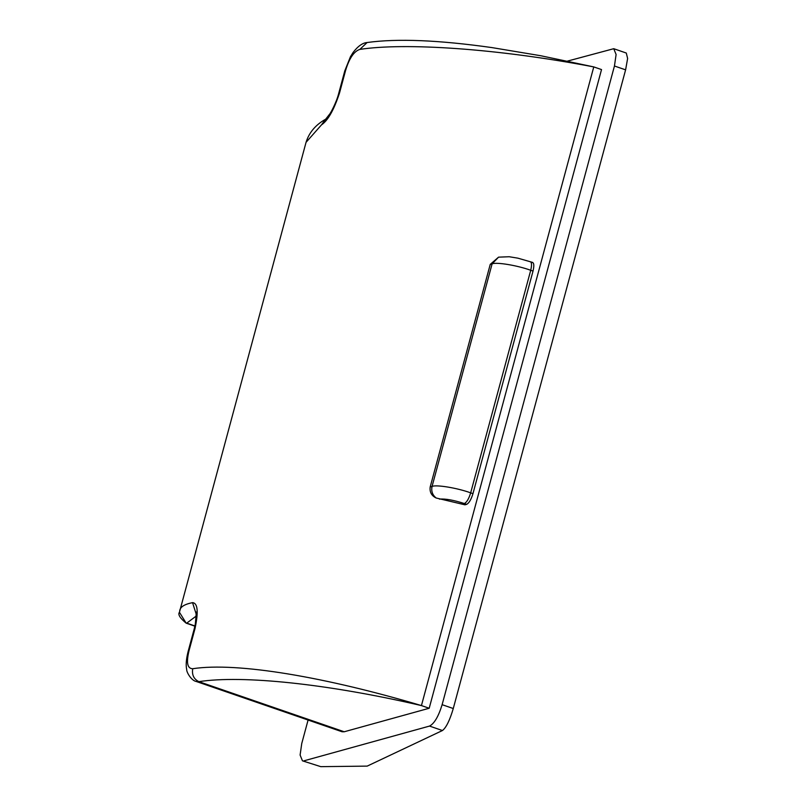 <?xml version="1.0" encoding="UTF-8"?>
<svg xmlns="http://www.w3.org/2000/svg" width="807" height="807" viewBox="0 0 807 807"><rect width="100%" height="100%" fill="white"/><g stroke="black" fill="none" stroke-linecap="round" stroke-linejoin="round"><path stroke-width="1.21" d="M186.155 623.155C179.971 618.081 177.732 614.45 179.436 612.261L186.155 623.155L194.891 626.161M529.644 261.629C531.702 261.629 532.065 264.514 530.724 270.284L470.673 492.855L472.963 493.642C471.157 499.543 469.059 503.114 466.658 504.345L464.933 504.819L436.163 498C431.503 495.75 429.516 492.058 430.192 486.944L432.058 486.429C436.305 484.482 457.549 488.023 470.673 492.855C468.867 498.756 466.759 502.317 464.368 503.548C453.726 500.108 445.403 498.625 439.422 499.099M531.934 262.426C534.002 262.416 534.355 265.301 533.024 271.081L530.724 270.284C517.6 265.453 496.366 261.922 492.109 263.859L490.242 264.373L498.555 257.161L492.109 263.859L432.058 486.429C431.079 491.15 432.451 495.004 436.163 498M179.719 610.788C180.183 606.945 184.46 604.231 192.55 602.647C197.755 603.081 198.572 611.716 195.022 628.522L188.949 651.007C186.155 662.779 187.416 668.68 192.742 668.721C191.723 674.763 193.761 679.07 198.865 681.653L196.081 681.421M192.742 668.721C237.48 661.851 326.613 677.345 421.436 705.58C327.592 683.811 242.514 674.945 198.865 681.653L344.226 731.767L429.193 708.253L601.528 69.584L593.77 66.91C496.335 48.339 404.589 42.539 359.851 49.398C354.021 51.265 349.27 58.265 345.608 70.401L339.545 92.886C333.997 109.823 327.965 120.505 321.448 124.914L306.045 142.345L179.436 612.261M192.55 602.647L196.101 613.855M339.545 92.886L338.708 93.42L344.771 70.935L350.46 56.702L353.153 52.384C357.995 46.13 362.646 42.852 367.104 42.529L359.851 49.398M325.564 119.244L321.448 124.914M472.963 493.642L533.024 271.081M490.242 264.373L430.192 486.944M367.104 42.529C397.074 38.373 438.655 40.057 491.856 47.583L540.519 55.693L593.77 66.91L421.436 705.58L429.193 708.253M344.226 731.767L342.057 731.757L196.313 681.501C191.32 680.684 186.407 672.009 186.71 669.568C185.721 665.15 186.195 659.137 188.112 651.542L188.949 651.007M308.082 720.046L301.747 743.529L300.103 755.039L302.464 760.83L320.772 766.65L302.464 760.83M613.734 48.702L626.282 53.03L627.624 58.467L625.607 69.846L614.45 66.003L616.104 54.493L613.734 48.702L567.503 61.09M442.125 704.682L453.272 708.526C449.771 720.358 446.16 727.702 442.438 730.527L429.516 726.078C434.307 723.617 438.504 716.475 442.125 704.682L614.45 66.003M320.772 766.65L367.185 766.115L442.438 730.527M429.516 726.078L303.916 760.84M453.272 708.526L625.607 69.846M196.182 616.084L186.73 623.135L194.941 625.96M466.658 504.345L464.368 503.548M195.022 628.522L194.174 629.057L188.112 651.542M344.771 70.935L345.608 70.401M498.555 257.161L509.197 256.737L517.862 258.159L532.66 262.426M195.819 612.231L195.819 612.22C196.404 610.768 196.232 614.752 195.304 624.174L194.174 629.057M338.708 93.42C336.287 103.145 329.871 114.261 329.74 113.999L325.685 119.174C315.628 124.803 309.081 132.53 306.045 142.345"/></g></svg>
